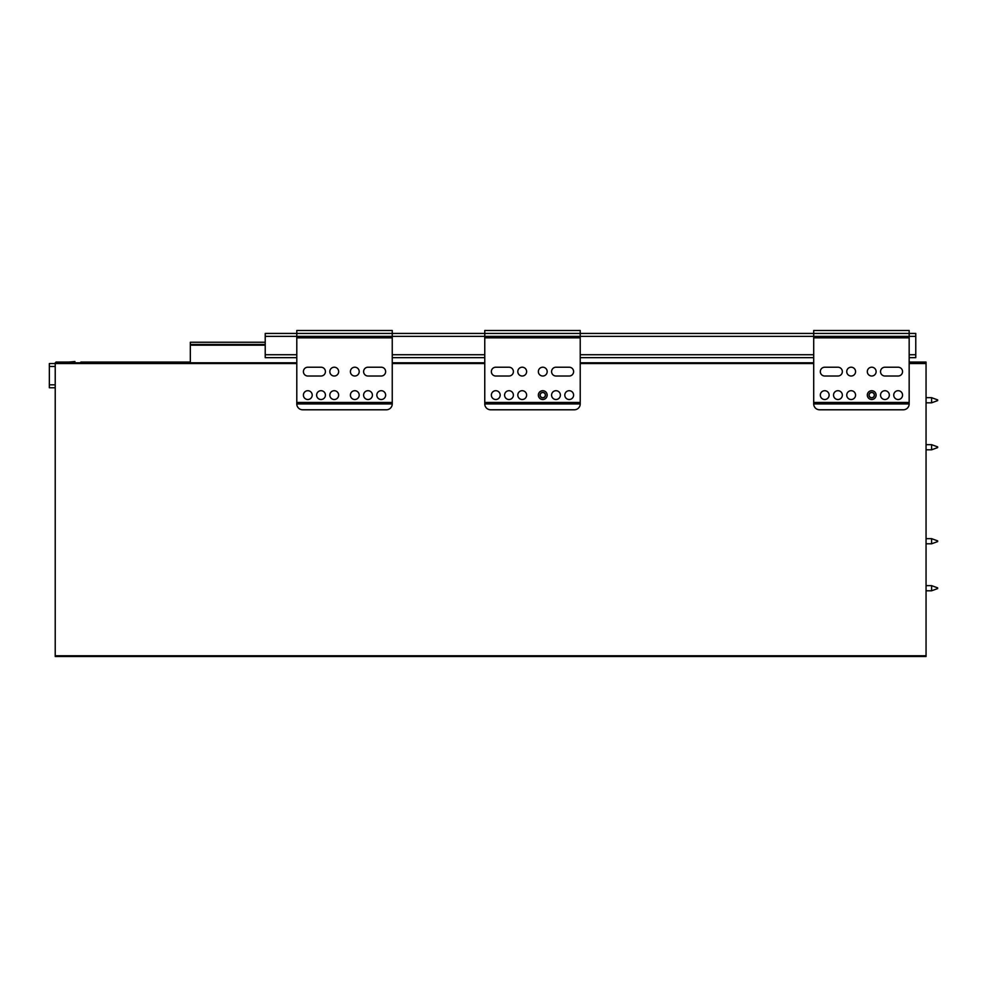 <?xml version="1.0" encoding="UTF-8"?>
<svg xmlns="http://www.w3.org/2000/svg" width="987" height="987" viewBox="0 0 987 987"><rect width="100%" height="100%" fill="white"/><g stroke="black" fill="none" stroke-linecap="round" stroke-linejoin="round"><path stroke-width="1.48" d="M67.708 362.069A29.376 29.376 0 0 0 70.521 361.933A29.376 29.376 0 0 1 67.708 362.069L57.431 362.069L57.431 362.809M307.808 376.022L321.022 376.022A4.404 4.404 0 0 0 325.426 371.618A4.404 4.404 0 0 0 321.022 367.213L307.808 367.213A4.404 4.404 0 0 0 303.404 371.618A4.404 4.404 0 0 0 307.808 376.022M368.015 376.022L381.229 376.022A4.404 4.404 0 0 0 385.633 371.618A4.404 4.404 0 0 0 381.229 367.213L368.015 367.213A4.404 4.404 0 0 0 363.611 371.618A4.404 4.404 0 0 0 368.015 376.022M392.246 402.449L392.246 337.838L296.791 337.838L296.791 403.917A5.873 5.873 0 0 0 302.664 409.79L386.373 409.79A5.873 5.873 0 0 0 392.246 403.917L392.246 402.449L296.791 402.449M303.404 395.108A4.404 4.404 0 0 0 310.004 398.921A4.404 4.404 0 0 0 310.004 391.296A4.404 4.404 0 0 0 303.404 395.108M329.831 395.108A4.404 4.404 0 0 0 336.444 398.921A4.404 4.404 0 0 0 336.444 391.296A4.404 4.404 0 0 0 329.831 395.108M363.611 395.108A4.404 4.404 0 0 0 370.224 398.921A4.404 4.404 0 0 0 370.224 391.296A4.404 4.404 0 0 0 363.611 395.108M376.824 395.108A4.404 4.404 0 0 0 383.437 398.921A4.404 4.404 0 0 0 383.437 391.296A4.404 4.404 0 0 0 376.824 395.108M350.397 395.108A4.404 4.404 0 0 0 356.998 398.921A4.404 4.404 0 0 0 356.998 391.296A4.404 4.404 0 0 0 350.397 395.108M316.617 395.108A4.404 4.404 0 0 0 323.23 398.921A4.404 4.404 0 0 0 323.23 391.296A4.404 4.404 0 0 0 316.617 395.108M350.397 371.618A4.404 4.404 0 0 0 356.998 375.43A4.404 4.404 0 0 0 356.998 367.793A4.404 4.404 0 0 0 350.397 371.618M329.831 371.618A4.404 4.404 0 0 0 336.444 375.43A4.404 4.404 0 0 0 336.444 367.793A4.404 4.404 0 0 0 329.831 371.618M392.246 337.838L392.246 330.497L296.791 330.497L296.791 337.838M392.246 403.917L296.791 403.917M580.22 337.838L484.765 337.838L484.765 403.917A5.873 5.873 0 0 0 490.638 409.79L574.335 409.79A5.873 5.873 0 0 0 580.22 403.917L580.22 336.37L265.219 336.37L265.219 354.728L296.791 354.728M824.725 376.022L837.938 376.022A4.404 4.404 0 0 0 842.343 371.618A4.404 4.404 0 0 0 837.938 367.213L824.725 367.213A4.404 4.404 0 0 0 820.32 371.618A4.404 4.404 0 0 0 824.725 376.022M884.932 376.022L898.145 376.022A4.404 4.404 0 0 0 902.55 371.618A4.404 4.404 0 0 0 898.145 367.213L884.932 367.213A4.404 4.404 0 0 0 880.527 371.618A4.404 4.404 0 0 0 884.932 376.022M909.163 402.449L909.163 337.838L813.707 337.838L813.707 403.917A5.873 5.873 0 0 0 819.58 409.79L903.29 409.79A5.873 5.873 0 0 0 909.163 403.917L909.163 402.449L813.707 402.449M820.32 395.108A4.404 4.404 0 0 0 826.921 398.921A4.404 4.404 0 0 0 826.921 391.296A4.404 4.404 0 0 0 820.32 395.108M846.747 395.108A4.404 4.404 0 0 0 853.36 398.921A4.404 4.404 0 0 0 853.36 391.296A4.404 4.404 0 0 0 846.747 395.108M880.527 395.108A4.404 4.404 0 0 0 887.128 398.921A4.404 4.404 0 0 0 887.128 391.296A4.404 4.404 0 0 0 880.527 395.108M893.741 395.108A4.404 4.404 0 0 0 900.354 398.921A4.404 4.404 0 0 0 900.354 391.296A4.404 4.404 0 0 0 893.741 395.108M867.314 395.108A4.404 4.404 0 0 0 873.914 398.921A4.404 4.404 0 0 0 873.914 391.296A4.404 4.404 0 0 0 867.314 395.108M833.534 395.108A4.404 4.404 0 0 0 840.147 398.921A4.404 4.404 0 0 0 840.147 391.296A4.404 4.404 0 0 0 833.534 395.108M867.314 371.618A4.404 4.404 0 0 0 873.914 375.43A4.404 4.404 0 0 0 873.914 367.793A4.404 4.404 0 0 0 867.314 371.618M846.747 371.618A4.404 4.404 0 0 0 853.36 375.43A4.404 4.404 0 0 0 853.36 367.793A4.404 4.404 0 0 0 846.747 371.618M909.163 337.838L909.163 330.497L813.707 330.497L813.707 337.838M909.163 403.917L813.707 403.917M265.219 336.37L265.219 333.433L915.763 333.433L915.763 336.37L580.22 336.37L580.22 330.497L484.765 330.497L484.765 337.838M495.77 376.022L508.996 376.022A4.404 4.404 0 0 0 513.4 371.618A4.404 4.404 0 0 0 508.996 367.213L495.77 367.213A4.404 4.404 0 0 0 491.366 371.618A4.404 4.404 0 0 0 495.77 376.022M555.989 376.022L569.203 376.022A4.404 4.404 0 0 0 573.607 371.618A4.404 4.404 0 0 0 569.203 367.213L555.989 367.213A4.404 4.404 0 0 0 551.585 371.618A4.404 4.404 0 0 0 555.989 376.022M580.22 402.449L484.765 402.449M491.366 395.108A4.404 4.404 0 0 0 497.979 398.921A4.404 4.404 0 0 0 497.979 391.296A4.404 4.404 0 0 0 491.366 395.108M517.805 395.108A4.404 4.404 0 0 0 524.418 398.921A4.404 4.404 0 0 0 524.418 391.296A4.404 4.404 0 0 0 517.805 395.108M551.585 395.108A4.404 4.404 0 0 0 558.186 398.921A4.404 4.404 0 0 0 558.186 391.296A4.404 4.404 0 0 0 551.585 395.108M564.798 395.108A4.404 4.404 0 0 0 571.399 398.921A4.404 4.404 0 0 0 571.399 391.296A4.404 4.404 0 0 0 564.798 395.108M538.359 395.108A4.404 4.404 0 0 0 544.972 398.921A4.404 4.404 0 0 0 544.972 391.296A4.404 4.404 0 0 0 538.359 395.108M504.591 395.108A4.404 4.404 0 0 0 511.192 398.921A4.404 4.404 0 0 0 511.192 391.296A4.404 4.404 0 0 0 504.591 395.108M538.359 371.618A4.404 4.404 0 0 0 544.972 375.43A4.404 4.404 0 0 0 544.972 367.793A4.404 4.404 0 0 0 538.359 371.618M517.805 371.618A4.404 4.404 0 0 0 524.418 375.43A4.404 4.404 0 0 0 524.418 367.793A4.404 4.404 0 0 0 517.805 371.618M580.22 403.917L484.765 403.917M55.223 387.768L49.35 387.768L49.35 384.831L55.223 384.831M55.223 366.473L49.35 366.473L49.35 384.831M49.35 366.473L49.35 363.537L55.223 363.537L55.223 655.775L926.053 655.775L926.053 656.503L55.223 656.503L55.223 655.775M265.219 342.242L190.331 342.242L190.331 362.809M265.219 344.451L190.331 344.451M915.763 336.37L915.763 357.664L909.163 357.664M296.791 357.664L265.219 357.664L265.219 354.728M813.707 357.664L580.22 357.664M484.765 357.664L392.246 357.664M67.708 363.537A30.844 30.844 0 0 0 70.669 363.401M75.037 362.809L74.913 361.513L70.521 361.933M55.963 362.809L55.963 362.069L57.431 362.069M909.163 363.537L926.053 363.537L926.053 362.809L926.053 655.775M55.223 363.537L55.223 362.809L55.223 363.537L296.791 363.537M80.194 362.809L80.922 362.069L190.331 362.069M909.163 362.809L926.053 362.809L926.053 362.069L909.163 362.069M874.285 395.108A2.566 2.566 180 0 1 870.423 397.342A2.566 2.566 180 0 1 870.423 392.888A2.566 2.566 180 0 1 874.285 395.108M868.992 395.108A2.714 2.714 0 0 0 873.076 397.465A2.714 2.714 0 0 0 873.076 392.752A2.714 2.714 0 0 0 868.992 395.108M545.342 395.108A2.566 2.566 180 0 1 541.481 397.342A2.566 2.566 180 0 1 541.481 392.888A2.566 2.566 180 0 1 545.342 395.108M540.049 395.108A2.714 2.714 0 0 0 544.121 397.465A2.714 2.714 0 0 0 544.121 392.752A2.714 2.714 0 0 0 540.049 395.108M937.65 400.611L931.592 402.819L931.592 397.675L926.053 397.675M937.65 447.604L931.592 449.813L931.592 444.668L926.053 444.668M931.592 585.649L926.053 585.649L931.592 585.649L937.65 587.857L931.592 585.649L931.592 590.794L937.65 588.585M931.592 538.655L926.053 538.655L931.592 538.655L937.65 540.864L931.592 538.655L931.592 543.8L937.65 541.592M190.331 345.179L265.219 345.179M392.246 354.728L484.765 354.728M580.22 354.728L813.707 354.728M909.163 354.728L915.763 354.728M813.707 363.537L580.22 363.537M484.765 363.537L392.246 363.537M55.223 362.809L296.791 362.809M392.246 362.809L484.765 362.809M580.22 362.809L813.707 362.809M937.65 399.883L931.592 397.675M931.592 402.819L926.053 402.819M937.65 446.877L931.592 444.668M931.592 449.813L926.053 449.813M926.053 590.794L931.592 590.794M926.053 543.8L931.592 543.8"/></g></svg>
